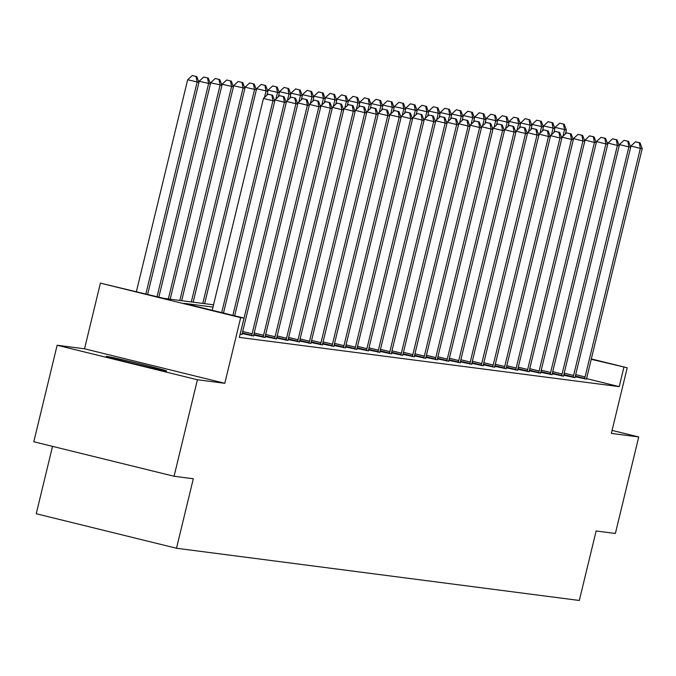 <?xml version="1.0" encoding="UTF-8"?>
<svg xmlns="http://www.w3.org/2000/svg" width="676" height="676" viewBox="0 0 676 676"><rect width="100%" height="100%" fill="white"/><g stroke="black" fill="none" stroke-linecap="round" stroke-linejoin="round"><path stroke-width="1.01" d="M166.051 370.963A30.986 0.634 -166.4 0 1 133.527 363.62A30.986 0.634 -166.4 0 1 106.36 356.396A30.986 0.634 -166.4 0 1 106.909 356.413A30.986 0.634 -166.4 0 1 139.442 363.747A30.986 0.634 -166.4 0 1 166.6 370.972A30.986 0.634 -166.4 0 1 166.051 370.963M591.323 358.939L627.218 367.769L611.341 433.409L638.727 436.958L615.371 533.474L596.131 530.981L579.315 600.474L176.495 548.253L193.311 478.76L174.062 476.267L33.8 441.758L57.147 345.242L197.409 379.751L224.795 383.3L240.673 317.661L100.411 283.151L163.845 298.37L213.54 304.817M174.062 476.267L197.409 379.751M638.727 436.958L612.076 430.401M224.795 383.3L84.534 348.791L57.147 345.242M84.534 348.791L100.411 283.151M52.534 446.363L36.234 513.743L176.495 548.253M563.716 375.264L575.048 377.622M540.749 372.29L552.089 374.648M517.791 369.307L529.122 371.673M494.824 366.333L506.163 368.69M471.865 363.358L483.196 365.716M448.898 360.384L460.229 362.742M425.931 357.401L437.271 359.767M402.972 354.427L414.303 356.784M380.005 351.452L391.345 353.81M357.046 348.478L368.378 350.836M334.079 345.495L345.419 347.861M311.121 342.521L322.452 344.878M288.153 339.546L299.485 341.904M265.186 336.563L276.526 338.93M242.228 333.589L253.559 335.947M212.991 307.081L183.931 303.313L244.019 318.1L239.346 337.4L619.199 386.638L586.616 378.619M242.076 334.459L240.098 334.299M253.711 335.076L265.043 337.442M276.67 338.059L288.01 340.417M299.637 341.034L310.968 343.391M322.596 344.008L333.936 346.365M345.563 346.982L356.894 349.348M368.53 349.965L379.861 352.323M391.488 352.94L402.82 355.297M414.456 355.914L425.787 358.28M437.414 358.888L448.754 361.254M460.381 361.871L471.713 364.229M483.34 364.846L494.68 367.203M506.307 367.82L517.639 370.186M529.274 370.803L540.606 373.16M552.233 373.777L563.573 376.135M575.2 376.752L586.531 379.109M244.019 318.1L240.673 317.661M627.218 367.769L591.23 359.302M619.199 386.638L623.872 367.338M221.694 312.608L272.943 100.758L274.786 101.003L223.486 313.047M212.213 310.276L263.463 98.434L272.943 100.758L271.87 95.113L272.605 95.206L268.076 94.184L271.87 95.113M268.076 94.184L263.463 98.434M274.786 101.003L272.605 95.206M147.664 294.39L198.964 82.345L187.649 79.776L136.4 291.618M196.048 76.464L192.263 75.526L196.048 76.464L197.13 82.109L145.872 293.95M196.784 76.557L198.964 82.345M187.649 79.776L192.263 75.526M232.874 315.354L284.427 102.253L286.269 102.49L234.665 315.793M274.726 100.842L274.946 99.921L284.427 102.253L283.345 96.6L284.081 96.702L279.56 95.671L283.345 96.6M279.56 95.671L274.946 99.921M286.269 102.49L284.081 96.702M240.326 333.361A3.971 0.735 103.8 0 0 240.614 332.296L295.911 103.741L297.744 103.977L242.456 332.533A3.971 0.735 103.8 0 0 242.16 333.986L242.067 334.552M286.21 102.329L286.43 101.408L295.911 103.741L294.829 98.088L295.564 98.189L291.043 97.158L294.829 98.088M291.043 97.158L286.43 101.408M297.744 103.977L295.564 98.189M158.843 297.144L210.447 83.832L199.133 81.264L198.905 82.185M207.532 77.951L203.738 77.013L207.532 77.951L208.605 83.596L157.052 296.705M208.267 78.044L210.447 83.832M199.133 81.264L203.738 77.013M170.191 299.198L221.931 85.32L210.616 82.751L210.388 83.68M219.016 79.438L215.221 78.501L219.016 79.438L220.089 85.083L168.349 298.953M219.751 79.531L221.931 85.32M210.616 82.751L215.221 78.501M251.514 335.778L251.692 335.22A3.971 0.735 103.8 0 0 252.097 333.783L307.386 105.228L309.228 105.464L253.931 334.02A3.971 0.735 103.8 0 0 253.644 335.473L253.542 336.04M297.685 103.817L297.913 102.896L307.386 105.228L306.312 99.583L307.048 99.676L302.518 98.645L306.312 99.583M302.518 98.645L297.913 102.896M309.228 105.464L307.048 99.676M181.675 300.685L233.414 86.807L222.091 84.238L221.872 85.168M230.499 80.926L226.705 79.996L230.499 80.926L231.572 86.57L179.833 300.44M231.234 81.019L233.414 86.807M222.091 84.238L226.705 79.996M262.998 337.265L263.175 336.707A3.971 0.735 103.8 0 0 263.581 335.271L318.869 106.715L320.711 106.952L265.415 335.507A3.971 0.735 103.8 0 0 265.119 336.961L265.026 337.535M309.169 105.312L309.397 104.383L318.869 106.715L317.796 101.07L318.531 101.163L314.002 100.132L317.796 101.07M314.002 100.132L309.397 104.383M320.711 106.952L318.531 101.163M193.15 302.172L244.898 88.302L233.575 85.725L233.355 86.655M241.974 82.413L238.189 81.483L241.974 82.413L243.056 88.057L191.316 301.935M242.709 82.506L244.898 88.302M233.575 85.725L238.189 81.483M274.473 338.752L274.659 338.194A3.971 0.735 103.8 0 0 275.056 336.758L330.353 108.202L332.195 108.439L276.898 337.003A3.971 0.735 103.8 0 0 276.602 338.448L276.509 339.022M320.652 106.8L320.872 105.87L330.353 108.202L329.28 102.558L330.015 102.651L325.486 101.62L329.28 102.558M325.486 101.62L320.872 105.87M332.195 108.439L330.015 102.651M204.634 303.659L256.373 89.79L245.058 87.221L244.839 88.142M253.458 83.9L249.664 82.971L253.458 83.9L254.539 89.553L202.792 303.423M254.193 84.001L256.373 89.79M245.058 87.221L249.664 82.971M285.956 340.248L286.142 339.682A3.971 0.735 103.8 0 0 286.54 338.253L341.836 109.689L343.678 109.934L288.382 338.49A3.971 0.735 103.8 0 0 288.086 339.935L287.993 340.51M332.136 108.287L332.355 107.357L341.836 109.689L340.755 104.045L341.49 104.138L336.969 103.115L340.755 104.045M336.969 103.115L332.355 107.357M343.678 109.934L341.49 104.138M266.893 95.274L267.857 91.277L256.542 88.708L256.314 89.629M264.941 85.387L261.147 84.458L264.941 85.387L266.014 91.04L264.451 97.53M265.676 85.489L267.857 91.277M256.542 88.708L261.147 84.458M297.44 341.735L297.617 341.169A3.971 0.735 103.8 0 0 298.023 339.741L353.32 111.177L355.154 111.422L299.865 339.977A3.971 0.735 103.8 0 0 299.569 341.422L299.476 341.997M343.619 109.774L343.839 108.844L353.32 111.177L352.238 105.532L352.973 105.625L348.444 104.603L352.238 105.532M348.444 104.603L343.839 108.844M355.154 111.422L352.973 105.625M278.368 96.761L279.34 92.764L268.026 90.195L267.797 91.116M276.425 86.874L272.631 85.945L276.425 86.874L277.498 92.528L275.926 99.017M277.16 86.976L279.34 92.764M268.026 90.195L272.631 85.945M308.924 343.222L309.101 342.664A3.971 0.735 103.8 0 0 309.507 341.228L364.795 112.672L366.637 112.909L311.34 341.464A3.971 0.735 103.8 0 0 311.045 342.909L310.952 343.484M355.094 111.261L355.322 110.34L364.795 112.672L363.722 107.019L364.457 107.121L359.928 106.09L363.722 107.019M359.928 106.09L355.322 110.34M366.637 112.909L364.457 107.121M289.852 98.248L290.824 94.251L279.501 91.682L279.281 92.604M287.9 88.37L284.114 87.432L287.9 88.37L288.982 94.015L287.41 100.504M288.644 88.463L290.824 94.251M279.501 91.682L284.114 87.432M320.407 344.709L320.585 344.152A3.971 0.735 103.8 0 0 320.982 342.715L376.279 114.159L378.121 114.396L322.824 342.952A3.971 0.735 103.8 0 0 322.528 344.405L322.435 344.971M366.578 112.748L366.806 111.827L376.279 114.159L375.205 108.506L375.94 108.608L371.411 107.577L375.205 108.506M371.411 107.577L366.806 111.827M378.121 114.396L375.94 108.608M301.335 99.744L302.299 95.738L290.984 93.17L290.764 94.099M299.384 89.857L295.598 88.919L299.384 89.857L300.465 95.502L298.893 101.992M300.119 89.95L302.299 95.738M290.984 93.17L295.598 88.919M331.882 346.196L332.068 345.639A3.971 0.735 103.8 0 0 332.465 344.202L387.762 115.647L389.604 115.883L334.307 344.439A3.971 0.735 103.8 0 0 334.012 345.892L333.919 346.458M378.061 114.236L378.281 113.314L387.762 115.647L386.68 110.002L387.424 110.095L382.895 109.064L386.68 110.002M382.895 109.064L378.281 113.314M389.604 115.883L387.424 110.095M312.819 101.231L313.782 97.226L302.468 94.657L302.24 95.586M310.867 91.344L307.073 90.415L310.867 91.344L311.94 96.989L310.377 103.479M311.602 91.437L313.782 97.226M302.468 94.657L307.073 90.415M343.366 347.684L343.543 347.126A3.971 0.735 103.8 0 0 343.949 345.69L399.246 117.134L401.079 117.371L345.791 345.926A3.971 0.735 103.8 0 0 345.495 347.38L345.402 347.946M389.545 115.723L389.765 114.802L399.246 117.134L398.164 111.489L398.899 111.582L394.378 110.551L398.164 111.489M394.378 110.551L389.765 114.802M401.079 117.371L398.899 111.582M324.303 102.718L325.266 98.721L313.951 96.144L313.723 97.074M322.351 92.832L318.557 91.902L322.351 92.832L323.424 98.476L321.86 104.966M323.086 92.925L325.266 98.721M313.951 96.144L318.557 91.902M354.849 349.171L355.027 348.613A3.971 0.735 103.8 0 0 355.432 347.177L410.721 118.621L412.563 118.858L357.274 347.422A3.971 0.735 103.8 0 0 356.979 348.867L356.886 349.441M401.02 117.218L401.248 116.289L410.721 118.621L409.648 112.976L410.383 113.069L405.853 112.039L409.648 112.976M405.853 112.039L401.248 116.289M412.563 118.858L410.383 113.069M335.778 104.205L336.749 100.209L325.435 97.64L325.207 98.561M333.834 94.319L330.04 93.389L333.834 94.319L334.907 99.963L333.336 106.453M334.569 94.412L336.749 100.209M325.435 97.64L330.04 93.389M366.333 350.667L366.51 350.1A3.971 0.735 103.8 0 0 366.916 348.664L422.204 120.108L424.046 120.345L368.75 348.909A3.971 0.735 103.8 0 0 368.454 350.354L368.361 350.928M412.504 118.706L412.732 117.776L422.204 120.108L421.131 114.464L421.866 114.557L417.337 113.534L421.131 114.464M417.337 113.534L412.732 117.776M424.046 120.345L421.866 114.557M347.261 105.693L348.233 101.696L336.91 99.127L336.69 100.048M345.309 95.806L341.524 94.877L345.309 95.806L346.391 101.459L344.819 107.94M346.053 95.907L348.233 101.696M336.91 99.127L341.524 94.877M377.808 352.154L377.994 351.588A3.971 0.735 103.8 0 0 378.391 350.16L433.688 121.596L435.53 121.841L380.233 350.396A3.971 0.735 103.8 0 0 379.937 351.841L379.844 352.416M423.987 120.193L424.215 119.263L433.688 121.596L432.615 115.951L433.35 116.044L428.821 115.021L432.615 115.951M428.821 115.021L424.215 119.263M435.53 121.841L433.35 116.044M358.745 107.18L359.708 103.183L348.394 100.614L348.174 101.535M356.793 97.293L353.007 96.364L356.793 97.293L357.874 102.946L356.303 109.436M357.528 97.395L359.708 103.183M348.394 100.614L353.007 96.364M389.291 353.641L389.477 353.075A3.971 0.735 103.8 0 0 389.875 351.647L445.171 123.083L447.013 123.328L391.717 351.883A3.971 0.735 103.8 0 0 391.421 353.328L391.328 353.903M435.471 121.68L435.69 120.759L445.171 123.083L444.09 117.438L444.833 117.539L440.304 116.509L444.09 117.438M440.304 116.509L435.69 120.759M447.013 123.328L444.833 117.539M370.228 108.667L371.192 104.67L359.877 102.101L359.649 103.022M368.276 98.789L364.482 97.851L368.276 98.789L369.35 104.434L367.786 110.923M369.011 98.882L371.192 104.67M359.877 102.101L364.482 97.851M400.775 355.128L400.952 354.57A3.971 0.735 103.8 0 0 401.358 353.134L456.655 124.578L458.489 124.815L403.2 353.371A3.971 0.735 103.8 0 0 402.904 354.815L402.811 355.39M446.954 123.167L447.174 122.246L456.655 124.578L455.573 118.925L456.308 119.027L451.788 117.996L455.573 118.925M451.788 117.996L447.174 122.246M458.489 124.815L456.308 119.027M381.703 110.163L382.675 106.157L371.361 103.589L371.132 104.518M379.76 100.276L375.966 99.338L379.76 100.276L380.833 105.921L379.261 112.41M380.495 100.369L382.675 106.157M371.361 103.589L375.966 99.338M412.259 356.615L412.436 356.058A3.971 0.735 103.8 0 0 412.842 354.621L468.13 126.066L469.972 126.302L414.684 354.858A3.971 0.735 103.8 0 0 414.388 356.311L414.287 356.877M458.429 124.654L458.658 123.733L468.13 126.066L467.057 120.412L467.792 120.514L463.263 119.483L467.057 120.412M463.263 119.483L458.658 123.733M469.972 126.302L467.792 120.514M393.187 111.65L394.159 107.645L382.836 105.076L382.616 106.005M391.243 101.763L387.449 100.825L391.243 101.763L392.317 107.408L390.745 113.898M391.979 101.856L394.159 107.645M382.836 105.076L387.449 100.825M423.742 358.103L423.92 357.545A3.971 0.735 103.8 0 0 424.325 356.108L479.614 127.553L481.456 127.789L426.159 356.345A3.971 0.735 103.8 0 0 425.863 357.798L425.77 358.365M469.913 126.142L470.141 125.221L479.614 127.553L478.54 121.908L479.276 122.001L474.746 120.97L478.54 121.908M474.746 120.97L470.141 125.221M481.456 127.789L479.276 122.001M404.67 113.137L405.642 109.14L394.319 106.563L394.1 107.492M402.719 103.251L398.933 102.321L402.719 103.251L403.8 108.895L402.228 115.385M403.454 103.343L405.642 109.14M394.319 106.563L398.933 102.321M435.217 359.59L435.403 359.032A3.971 0.735 103.8 0 0 435.8 357.596L491.097 129.04L492.939 129.277L437.642 357.841A3.971 0.735 103.8 0 0 437.347 359.286L437.254 359.86M481.397 127.637L481.616 126.708L491.097 129.04L490.024 123.395L490.759 123.488L486.23 122.457L490.024 123.395M486.23 122.457L481.616 126.708M492.939 129.277L490.759 123.488M416.154 114.624L417.117 110.627L405.803 108.05L405.583 108.98M414.202 104.738L410.416 103.808L414.202 104.738L415.284 110.382L413.712 116.872M414.937 104.831L417.117 110.627M405.803 108.05L410.416 103.808M446.701 361.085L446.887 360.519A3.971 0.735 103.8 0 0 447.284 359.083L502.581 130.527L504.423 130.764L449.126 359.328A3.971 0.735 103.8 0 0 448.83 360.773L448.737 361.347M492.88 129.124L493.1 128.195L502.581 130.527L501.499 124.883L502.234 124.975L497.713 123.953L501.499 124.883M497.713 123.953L493.1 128.195M504.423 130.764L502.234 124.975M427.638 116.111L428.601 112.115L417.286 109.546L417.058 110.467M425.686 106.225L421.892 105.295L425.686 106.225L426.759 111.878L425.196 118.359M426.421 106.326L428.601 112.115M417.286 109.546L421.892 105.295M458.184 362.573L458.362 362.006A3.971 0.735 103.8 0 0 458.767 360.578L514.064 132.014L515.898 132.259L460.61 360.815A3.971 0.735 103.8 0 0 460.314 362.26L460.221 362.835M504.364 130.612L504.583 129.682L514.064 132.014L512.983 126.37L513.718 126.463L509.197 125.44L512.983 126.37M509.197 125.44L504.583 129.682M515.898 132.259L513.718 126.463M439.113 117.599L440.084 113.602L428.77 111.033L428.542 111.954M437.169 107.712L433.375 106.783L437.169 107.712L438.242 113.365L436.671 119.855M437.904 107.814L440.084 113.602M428.77 111.033L433.375 106.783M469.668 364.06L469.845 363.494A3.971 0.735 103.8 0 0 470.251 362.066L525.539 133.502L527.381 133.747L472.085 362.302A3.971 0.735 103.8 0 0 471.789 363.747L471.696 364.322M515.839 132.099L516.067 131.169L525.539 133.502L524.466 127.857L525.201 127.95L520.672 126.927L524.466 127.857M520.672 126.927L516.067 131.169M527.381 133.747L525.201 127.95M450.596 119.086L451.568 115.089L440.245 112.52L440.025 113.441M448.653 109.208L444.859 108.27L448.653 109.208L449.726 114.852L448.154 121.342M449.388 109.301L451.568 115.089M440.245 112.52L444.859 108.27M481.151 365.547L481.329 364.989A3.971 0.735 103.8 0 0 481.726 363.553L537.023 134.997L538.865 135.234L483.568 363.789A3.971 0.735 103.8 0 0 483.272 365.234L483.179 365.809M527.322 133.586L527.55 132.665L537.023 134.997L535.95 129.344L536.685 129.446L532.156 128.415L535.95 129.344M532.156 128.415L527.55 132.665M538.865 135.234L536.685 129.446M462.08 120.573L463.043 116.576L451.729 114.007L451.509 114.928M460.128 110.695L456.342 109.757L460.128 110.695L461.209 116.34L459.638 122.829M460.863 110.788L463.043 116.576M451.729 114.007L456.342 109.757M492.627 367.034L492.812 366.476A3.971 0.735 103.8 0 0 493.21 365.04L548.506 136.484L550.348 136.721L495.052 365.277A3.971 0.735 103.8 0 0 494.756 366.73L494.663 367.296M538.806 135.073L539.025 134.152L548.506 136.484L547.425 130.831L548.168 130.933L543.639 129.902L547.425 130.831M543.639 129.902L539.025 134.152M550.348 136.721L548.168 130.933M473.563 122.069L474.527 118.063L463.212 115.495L462.984 116.424M471.611 112.182L467.817 111.244L471.611 112.182L472.693 117.827L471.121 124.316M472.347 112.275L474.527 118.063M463.212 115.495L467.817 111.244M504.11 368.521L504.296 367.964A3.971 0.735 103.8 0 0 504.693 366.527L559.99 137.972L561.824 138.208L506.535 366.764A3.971 0.735 103.8 0 0 506.24 368.217L506.147 368.783M550.289 136.56L550.509 135.639L559.99 137.972L558.908 132.327L559.643 132.42L555.123 131.389L558.908 132.327M555.123 131.389L550.509 135.639M561.824 138.208L559.643 132.42M485.047 123.556L486.01 119.551L474.696 116.982L474.467 117.911M483.095 113.669L479.301 112.74L483.095 113.669L484.168 119.314L482.605 125.804M483.83 113.762L486.01 119.551M474.696 116.982L479.301 112.74M515.594 370.009L515.771 369.451A3.971 0.735 103.8 0 0 516.177 368.014L571.473 139.459L573.307 139.695L518.019 368.251A3.971 0.735 103.8 0 0 517.723 369.704L517.63 370.279M561.764 138.048L561.993 137.127L571.473 139.459L570.392 133.814L571.127 133.907L566.598 132.876L570.392 133.814M566.598 132.876L561.993 137.127M573.307 139.695L571.127 133.907M496.522 125.043L497.494 121.046L486.179 118.469L485.951 119.399M494.578 115.157L490.784 114.227L494.578 115.157L495.652 120.801L494.08 127.291M495.314 115.25L497.494 121.046M486.179 118.469L490.784 114.227M527.077 371.496L527.255 370.938A3.971 0.735 103.8 0 0 527.66 369.502L582.949 140.946L584.791 141.183L529.494 369.747A3.971 0.735 103.8 0 0 529.198 371.192L529.105 371.766M573.248 139.543L573.476 138.614L582.949 140.946L581.875 135.301L582.611 135.394L578.081 134.363L581.875 135.301M578.081 134.363L573.476 138.614M584.791 141.183L582.611 135.394M508.006 126.53L508.977 122.533L497.654 119.965L497.435 120.886M506.054 116.644L502.268 115.714L506.054 116.644L507.135 122.288L505.563 128.778M506.797 116.745L508.977 122.533M497.654 119.965L502.268 115.714M538.561 372.991L538.738 372.425A3.971 0.735 103.8 0 0 539.135 370.997L594.432 142.433L596.274 142.67L540.977 371.234A3.971 0.735 103.8 0 0 540.682 372.679L540.589 373.253M584.732 141.03L584.96 140.101L594.432 142.433L593.359 136.789L594.094 136.882L589.565 135.859L593.359 136.789M589.565 135.859L584.96 140.101M596.274 142.67L594.094 136.882M519.489 128.017L520.452 124.021L509.138 121.452L508.918 122.373M517.537 118.131L513.752 117.201L517.537 118.131L518.619 123.784L517.047 130.274M518.272 118.232L520.452 124.021M509.138 121.452L513.752 117.201M550.036 374.479L550.222 373.912A3.971 0.735 103.8 0 0 550.619 372.484L605.916 143.92L607.758 144.165L552.461 372.721A3.971 0.735 103.8 0 0 552.165 374.166L552.072 374.741M596.215 142.518L596.435 141.588L605.916 143.92L604.834 138.276L605.578 138.369L601.048 137.346L604.834 138.276M601.048 137.346L596.435 141.588M607.758 144.165L605.578 138.369M530.973 129.505L531.936 125.508L520.621 122.939L520.393 123.86M529.021 119.618L525.227 118.689L529.021 119.618L530.094 125.271L528.531 131.761M529.756 119.72L531.936 125.508M520.621 122.939L525.227 118.689M561.519 375.966L561.697 375.408A3.971 0.735 103.8 0 0 562.102 373.972L617.399 145.416L619.233 145.653L563.945 374.208A3.971 0.735 103.8 0 0 563.649 375.653L563.556 376.228M607.699 144.005L607.918 143.084L617.399 145.416L616.318 139.763L617.053 139.864L612.532 138.834L616.318 139.763M612.532 138.834L607.918 143.084M619.233 145.653L617.053 139.864M542.456 130.992L543.419 126.995L532.105 124.426L531.877 125.347M540.504 121.114L536.71 120.176L540.504 121.114L541.577 126.758L540.006 133.248M541.239 121.207L543.419 126.995M532.105 124.426L536.71 120.176M573.003 377.453L573.18 376.895A3.971 0.735 103.8 0 0 573.586 375.459L628.874 146.903L630.716 147.14L575.428 375.695A3.971 0.735 103.8 0 0 575.132 377.149L575.039 377.715M619.174 145.492L619.402 144.571L628.874 146.903L627.801 141.25L628.536 141.352L624.007 140.321L627.801 141.25M624.007 140.321L619.402 144.571M630.716 147.14L628.536 141.352M553.931 132.488L554.903 128.482L543.58 125.913L543.36 126.843M551.988 122.601L548.194 121.663L551.988 122.601L553.061 128.246L551.489 134.735M552.723 122.694L554.903 128.482M543.58 125.913L548.194 121.663M584.486 378.94L584.664 378.383A3.971 0.735 103.8 0 0 585.07 376.946L640.358 148.39L642.2 148.627L586.903 377.183A3.971 0.735 103.8 0 0 586.607 378.636L586.514 379.202M630.657 146.979L630.885 146.058L640.358 148.39L639.285 142.746L640.02 142.839L635.491 141.808L639.285 142.746M635.491 141.808L630.885 146.058M642.2 148.627L640.02 142.839M565.415 133.975L566.387 129.969L555.064 127.401L554.844 128.33M563.463 124.088L559.677 123.159L563.463 124.088L564.544 129.733L562.973 136.222M564.198 124.181L566.387 129.969M555.064 127.401L559.677 123.159M251.692 335.22L242.363 332.922M252.097 333.783L242.709 331.477M263.175 336.707L253.846 334.409M263.581 335.271L254.193 332.964M274.659 338.194L265.33 335.896M275.056 336.758L265.676 334.451M286.142 339.682L276.805 337.392M286.54 338.253L277.152 335.938M297.617 341.169L288.289 338.879M298.023 339.741L288.635 337.425M309.101 342.664L299.772 340.366M309.507 341.228L300.119 338.921M320.585 344.152L311.256 341.853M320.982 342.715L311.602 340.408M332.068 345.639L322.739 343.34M332.465 344.202L323.086 341.895M343.543 347.126L334.214 344.828M343.949 345.69L334.561 343.383M355.027 348.613L345.698 346.315M355.432 347.177L346.044 344.87M366.51 350.1L357.181 347.81M366.916 348.664L357.528 346.357M377.994 351.588L368.665 349.298M378.391 350.16L369.011 347.844M389.477 353.075L380.14 350.785M389.875 351.647L380.487 349.331M400.952 354.57L391.624 352.272M401.358 353.134L391.97 350.827M412.436 356.058L403.107 353.759M412.842 354.621L403.454 352.314M423.92 357.545L414.591 355.246M424.325 356.108L414.937 353.801M435.403 359.032L426.074 356.734M435.8 357.596L426.421 355.289M446.887 360.519L437.549 358.221M447.284 359.083L437.896 356.776M458.362 362.006L449.033 359.716M458.767 360.578L449.379 358.263M469.845 363.494L460.517 361.204M470.251 362.066L460.863 359.75M481.329 364.989L472 362.691M481.726 363.553L472.347 361.246M492.812 366.476L483.484 364.178M493.21 365.04L483.83 362.733M504.296 367.964L494.959 365.665M504.693 366.527L495.305 364.22M515.771 369.451L506.442 367.152M516.177 368.014L506.789 365.708M527.255 370.938L517.926 368.64M527.66 369.502L518.272 367.195M538.738 372.425L529.409 370.135M539.135 370.997L529.756 368.682M550.222 373.912L540.893 371.623M550.619 372.484L541.239 370.169M561.697 375.408L552.368 373.11M562.102 373.972L552.715 371.656M573.18 376.895L563.852 374.597M573.586 375.459L564.198 373.152M584.664 378.383L575.335 376.084M585.07 376.946L575.682 374.639"/></g></svg>
